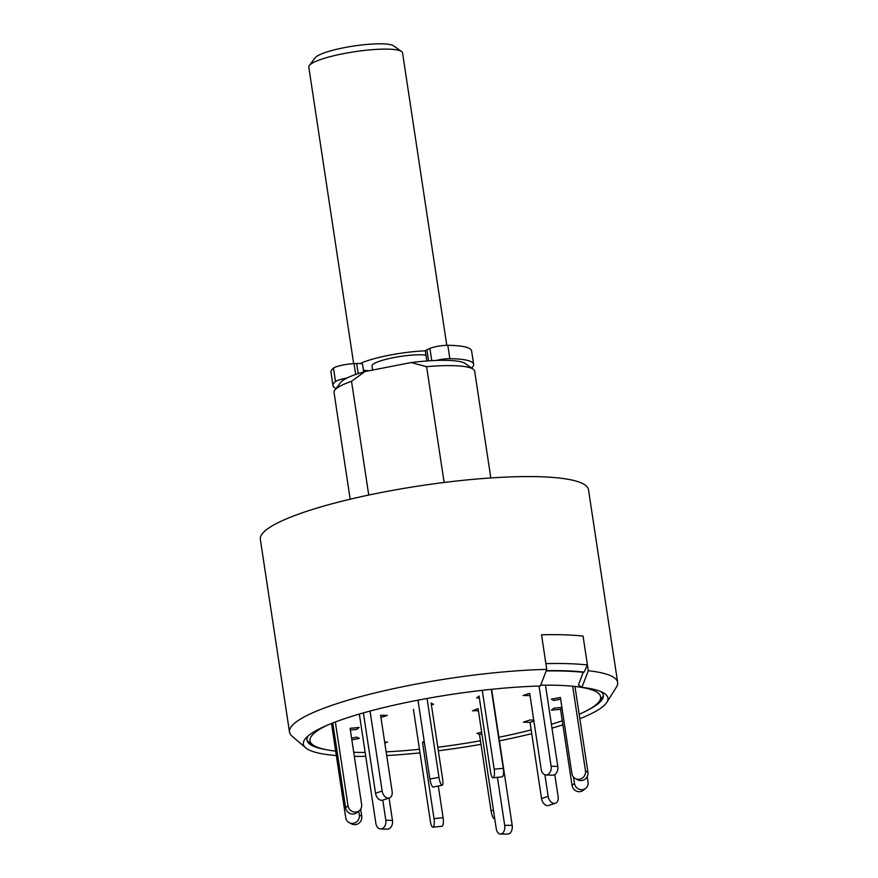 <?xml version="1.0" encoding="UTF-8"?>
<svg xmlns="http://www.w3.org/2000/svg" width="878" height="878" viewBox="0 0 878 878"><rect width="100%" height="100%" fill="white"/><g stroke="black" fill="none" stroke-linecap="round" stroke-linejoin="round"><path stroke-width="1.32" d="M546.764 669.387L540.376 686.003A154.012 27.009 -8.6 0 0 306.005 737.937A154.012 27.009 -8.6 0 0 305.698 747.869L291.99 736.093A165.942 29.106 171.4 0 1 289.499 732.076A165.942 29.106 171.4 0 1 410.761 685.125A165.942 29.106 171.4 0 1 546.764 669.387L541.528 634.772A165.942 29.106 -8.6 0 1 583.058 636.1L588.293 670.715A165.942 29.106 171.4 0 1 617.651 682.447A165.942 29.106 171.4 0 1 616.455 687.024L606.83 702.323A154.012 27.009 -8.6 0 1 579.842 718.731M546.16 670.946A158.83 27.855 171.4 0 1 583.244 672.372L578.426 684.895L581.916 687.331L588.293 670.715M581.916 687.331A154.012 27.009 -8.6 0 1 603.614 692.929A154.012 27.009 -8.6 0 1 606.83 702.323M562.875 724.8A154.012 27.009 -8.6 0 1 551.988 728.147M531.728 733.624A154.012 27.009 -8.6 0 1 499.417 740.845M480.99 744.324A154.012 27.009 -8.6 0 1 438.341 750.767M420.024 752.874A154.012 27.009 -8.6 0 1 386.704 755.552M365.731 756.32A154.012 27.009 -8.6 0 1 354.339 756.331M336.34 755.552A154.012 27.009 -8.6 0 1 305.698 747.869M601.046 691.655A149.831 26.274 -8.6 0 1 602.22 699.426A149.831 26.274 -8.6 0 1 588.008 710.006M325.957 749.636A149.831 26.274 -8.6 0 1 309.254 743.732A149.831 26.274 -8.6 0 1 308.079 735.962M617.651 682.447L588.501 489.759A165.942 29.106 171.4 0 0 381.623 492.437A165.942 29.106 171.4 0 0 260.349 539.388L289.499 732.076M368.738 495.049L351.529 381.293A71.118 12.468 171.4 0 0 334.836 390.15A71.118 12.468 171.4 0 0 334.046 392.521L350.179 499.209M490.813 477.939L474.68 371.251A71.118 12.468 171.4 0 0 473.22 369.221A71.118 12.468 171.4 0 0 426.609 366.664L444.125 482.472M426.609 366.664L411.113 362.559L364.941 371.559L351.529 381.293M364.941 371.559A64.006 11.227 171.4 0 0 340.741 382.402L334.836 390.15M473.22 369.221L465.296 363.569A64.006 11.227 171.4 0 0 411.113 362.559M346.964 378.045A14.224 2.491 171.4 0 0 335.495 381.546A71.118 12.468 171.4 0 0 332.992 385.596A71.118 12.468 171.4 0 0 336.076 388.515M471.552 368.025A71.118 12.468 171.4 0 0 473.637 364.326A71.118 12.468 171.4 0 0 449.854 358.685A11.853 2.074 171.4 0 0 436.201 360.441M473.637 364.326L471.607 350.937A71.118 12.468 171.4 0 0 447.824 345.306A11.853 2.074 171.4 0 0 429.902 348.456L431.746 360.649M355.689 374.456L354.043 363.635A14.224 2.491 171.4 0 0 333.475 368.156A71.118 12.468 171.4 0 0 330.973 372.206L332.992 385.596M354.043 363.635L356.688 363.514L358.213 373.6M363.701 371.91L362.57 364.425A11.853 2.074 171.4 0 0 356.688 363.514M363.404 369.945A41.485 7.276 171.4 0 0 368.716 370.823M428.585 360.858L426.917 349.828A11.853 2.074 171.4 0 0 425.358 351.156L426.851 360.979M426.917 349.828L429.902 348.456M497.42 777.348L504.685 825.364A7.112 4.346 89.3 0 1 500.548 834.1A7.112 4.346 89.3 0 1 496.235 828.612L478.093 708.623L472.463 710.785L478.411 710.719M491.625 689.307L512.181 825.276A7.112 4.346 89.3 0 1 508.044 834.012L500.548 834.1M539.004 686.036L551.132 766.231A7.112 5.07 91.8 0 1 545.94 774.967A7.112 5.07 91.8 0 1 541.21 769.479L529.686 693.324L523.068 695.486L530.027 695.595M545.479 685.147L557.782 766.45A7.112 5.07 91.8 0 1 552.591 775.175L545.94 774.967M480.453 740.78A146.977 25.78 -8.6 0 1 437.804 747.233M419.475 749.296A146.977 25.78 -8.6 0 1 386.144 751.853M365.149 752.446A146.977 25.78 -8.6 0 1 353.735 752.314M335.67 751.129A146.977 25.78 -8.6 0 1 312.996 744.961A146.977 25.78 -8.6 0 1 327.176 725.261M540.683 685.202A146.977 25.78 -8.6 0 1 599.005 701.709A146.977 25.78 -8.6 0 1 579.173 714.297M562.271 720.783A146.977 25.78 -8.6 0 1 551.395 724.273M531.168 729.914A146.977 25.78 -8.6 0 1 498.88 737.279M583.244 672.372L584.09 672.087A160.016 28.063 171.4 0 0 546.259 670.682M587.426 664.953L583.058 636.1A165.942 29.106 171.4 0 0 541.528 634.772L545.886 663.614A165.942 29.106 -8.6 0 1 587.426 664.953L584.09 672.087M482.263 690.327L494.193 769.216A7.112 1.975 84.4 0 1 493.085 777.776A7.112 1.975 84.4 0 1 490.572 772.179L479.059 696.024L476.655 698.01L479.322 697.747M491.307 689.34L503.259 768.316A7.112 1.975 84.4 0 1 502.15 776.876L493.085 777.776M431.383 704.76L433.567 704.332L431.12 703.069L442.644 779.225A7.112 1.646 79 0 1 442.172 785.25A7.112 1.646 79 0 1 438.967 777.326L427.048 698.482M417.983 700.172L429.913 779.082A7.112 1.646 79 0 0 433.117 787.017L442.172 785.25M380.953 717.491L387.253 715.427L380.602 715.219L392.126 791.374A7.112 4.829 71.9 0 1 389.349 797.97A7.112 4.829 71.9 0 1 382.149 791.056L370.055 711.059M363.393 712.892L375.532 793.207A7.112 4.829 71.9 0 0 382.731 800.132L389.349 797.97M350.366 730.046L356.764 729.409L359.168 727.434L350.102 728.323L361.626 804.478A7.112 6.717 50.6 0 1 352.462 811.535A7.112 6.717 50.6 0 1 348.028 805.828L335.341 721.979M332.784 722.967L345.614 807.804A7.112 6.717 50.6 0 0 356.929 812.622L359.332 810.646M351.848 739.836L359.3 738.387L356.852 737.114L351.595 738.146M331.489 723.483L345.734 817.681A7.112 6.804 -62.7 0 0 356.479 821.973A7.112 6.804 -62.7 0 0 359.311 815.036L358.729 811.151M349.257 822.675L351.705 823.937A7.112 6.804 -62.7 0 0 361.758 816.299L360.671 809.132M384.805 743.007L387.56 742.108L384.663 742.02M359.343 714.055L375.883 823.454A7.112 5.07 -88.2 0 0 380.624 828.942A7.112 5.07 -88.2 0 0 385.815 820.206L382.775 800.11M380.624 828.942L387.264 829.15A7.112 5.07 -88.2 0 0 392.455 820.425L389.075 798.058M413.428 709.314L430.407 821.578A7.112 1.975 -95.6 0 0 432.92 827.175A7.112 1.975 -95.6 0 0 434.028 818.614L422.505 742.459L424.348 742.283M424.173 741.098L422.505 742.459M432.92 827.175L441.985 826.275A7.112 1.975 -95.6 0 0 443.094 817.714L438.298 786.008M481.682 732.362L477.061 733.262L479.509 734.524L481.934 734.052M494.709 818.515L494.215 818.603A7.112 1.646 -101 0 1 491.021 810.679L479.509 734.524M533.736 720.125L529.994 720.004L523.376 722.166L530.027 722.375L533.89 721.112M554.786 774.561L558.134 796.686A7.112 4.829 -108.1 0 1 555.357 803.282L548.739 805.444A7.112 4.829 -108.1 0 1 541.539 798.53L530.027 722.375M555.357 803.282A7.112 4.829 -108.1 0 1 548.157 796.368L544.898 774.78M561.887 707.394L553.864 708.184L551.461 710.159L560.526 709.27L561.997 708.063M587.217 776.602L588.051 782.1A7.112 6.717 -129.4 0 1 585.758 788.268L583.354 790.244A7.112 6.717 -129.4 0 1 572.039 785.415L560.526 709.27M585.758 788.268A7.112 6.717 -129.4 0 1 574.453 783.439L573.488 777.063M572.675 686.223L585.483 770.95A7.112 6.804 117.3 0 1 575.43 778.588A7.112 6.804 117.3 0 1 571.907 773.595L560.384 697.45L551.329 699.206L553.777 700.479L560.647 699.14M574.969 686.464L587.931 772.212A7.112 6.804 117.3 0 1 577.878 779.862L575.43 778.588M425.962 355.129A29.632 5.191 171.4 0 0 393.651 357.62A29.632 5.191 171.4 0 0 371.987 366.005L372.601 370.066M425.446 350.827A47.412 8.319 171.4 0 0 389.064 355.25A47.412 8.319 171.4 0 0 360.178 363.558M446.781 345.306L402.552 52.878A47.412 8.319 171.4 0 0 401.586 51.528A47.412 8.319 171.4 0 0 343.441 53.646A47.412 8.319 171.4 0 0 309.33 65.477A47.412 8.319 171.4 0 0 308.793 67.057L353.658 363.646M309.33 65.477L315.235 57.728A40.3 7.068 -8.6 0 1 344.231 47.664A40.3 7.068 -8.6 0 1 393.651 45.865L401.586 51.528M449.854 358.685L447.824 345.306M335.495 381.546L333.475 368.156M512.181 825.276L504.685 825.364M551.132 766.231L557.782 766.45M494.193 769.216L503.259 768.316M429.913 779.082L438.967 777.326M375.532 793.207L382.149 791.056M345.614 807.804L348.028 805.828M359.311 815.036L361.758 816.299M385.815 820.206L392.455 820.425M434.028 818.614L443.094 817.714M491.021 810.679L493.458 810.207M541.539 798.53L548.157 796.368M572.039 785.415L574.453 783.439M585.483 770.95L587.931 772.212M599.005 701.709L603.351 696.002M312.996 744.961L307.157 740.802"/></g></svg>
